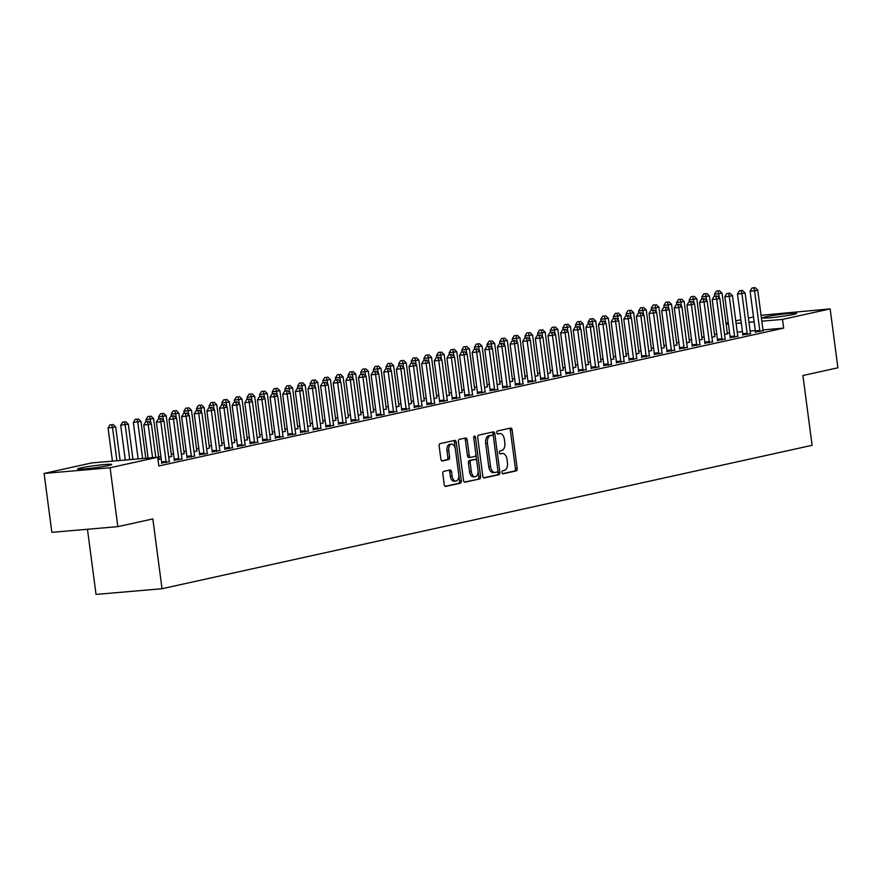 <?xml version="1.0" encoding="UTF-8"?>
<svg xmlns="http://www.w3.org/2000/svg" width="882" height="882" viewBox="0 0 882 882"><rect width="100%" height="100%" fill="white"/><g stroke="black" fill="none" stroke-linecap="round" stroke-linejoin="round"><path stroke-width="1.32" d="M502.001 472.487A1.51 0.882 85.1 0 0 502.994 473.799A1.51 0.882 85.1 0 0 503.06 473.788L516.235 470.889A2.161 1.268 85.1 0 0 517.194 468.474L512.122 429.931A2.161 1.268 85.1 0 0 510.7 428.046A2.161 1.268 85.1 0 0 510.601 428.068L497.426 430.967A1.51 0.882 85.1 0 0 496.753 432.665A1.51 0.882 85.1 0 0 497.757 433.977A1.51 0.882 85.1 0 0 497.823 433.966L499.521 433.591A6.924 4.035 85.1 0 1 499.829 433.547A6.924 4.035 85.1 0 1 504.394 439.567L504.813 442.786A6.924 4.035 85.1 0 1 501.748 450.504L500.05 450.878A1.51 0.882 85.1 0 0 499.377 452.576A1.51 0.882 85.1 0 0 500.37 453.888A1.51 0.882 85.1 0 0 500.436 453.877L502.145 453.502A6.924 4.035 85.1 0 1 502.453 453.458A6.924 4.035 85.1 0 1 507.018 459.478L507.437 462.697A6.924 4.035 85.1 0 1 504.372 470.415L502.663 470.79A1.51 0.882 85.1 0 0 502.001 472.487M80.747 467.923A17.199 1.069 172.5 0 1 99.754 465.023A17.199 1.069 172.5 0 1 111.705 464.472A17.199 1.069 172.5 0 1 108.563 465.52A17.199 1.069 172.5 0 1 89.545 468.419A17.199 1.069 172.5 0 1 77.605 468.97A17.199 1.069 172.5 0 1 80.747 467.923M765.686 316.814A17.199 1.069 172.5 0 1 784.693 313.915A17.199 1.069 172.5 0 1 796.644 313.375A17.199 1.069 172.5 0 1 793.502 314.422A17.199 1.069 172.5 0 1 774.484 317.322A17.199 1.069 172.5 0 1 762.544 317.862A17.199 1.069 172.5 0 1 765.686 316.814M443.756 471.341A2.161 1.268 85.1 0 0 442.797 473.755L444.219 484.571A2.161 1.268 85.1 0 0 445.653 486.456A2.161 1.268 85.1 0 0 445.741 486.434L460.371 483.215A2.161 1.268 85.1 0 0 461.33 480.8L456.259 442.257A2.161 1.268 85.1 0 0 454.836 440.372A2.161 1.268 85.1 0 0 454.737 440.394L440.107 443.613A2.161 1.268 85.1 0 0 439.148 446.027L440.868 459.092A2.161 1.268 85.1 0 0 442.29 460.977A2.161 1.268 85.1 0 0 442.389 460.955L448.651 459.577A2.161 1.268 85.1 0 0 449.611 457.163L448.762 450.691A5.788 3.374 85.1 0 1 451.573 444.186A5.788 3.374 85.1 0 1 455.388 449.225L458.728 474.593A5.788 3.374 85.1 0 1 455.917 481.087A5.788 3.374 85.1 0 1 452.102 476.06L451.54 471.826A2.161 1.268 85.1 0 0 450.118 469.952A2.161 1.268 85.1 0 0 450.018 469.963L443.756 471.341M157.713 457.24L110.085 467.747L44.1 473.436L91.728 462.929L157.713 457.24L158.859 465.972L783.668 328.126L782.521 319.405L761.816 321.191M761.034 315.282L830.149 308.898L837.9 367.794L802.907 375.512L812.102 445.311L162.023 588.724L152.84 518.925L117.846 526.642L110.085 467.747M830.149 308.898L782.521 319.405M482.785 476.06A2.161 1.268 85.1 0 0 484.207 477.945A2.161 1.268 85.1 0 0 484.306 477.934L498.936 474.703A2.161 1.268 85.1 0 0 499.896 472.289L494.824 433.746A2.161 1.268 85.1 0 0 493.402 431.871A2.161 1.268 85.1 0 0 493.303 431.882L478.672 435.113A2.161 1.268 85.1 0 0 477.713 437.527L482.785 476.06M479.654 478.959L465.023 482.178A2.161 1.268 85.1 0 1 464.924 482.2A2.161 1.268 85.1 0 1 463.502 480.315L458.431 441.783A2.161 1.268 85.1 0 1 459.39 439.368L465.652 437.979A2.161 1.268 85.1 0 1 465.751 437.968A2.161 1.268 85.1 0 1 467.173 439.853L469.235 455.476A2.161 1.268 85.1 0 0 470.657 457.361A2.161 1.268 85.1 0 0 470.756 457.35L474.902 456.435A2.161 1.268 85.1 0 0 475.861 454.021L473.722 437.748A1.51 0.882 85.1 0 1 474.461 436.039A1.51 0.882 85.1 0 1 475.453 437.362L480.613 476.545A2.161 1.268 85.1 0 1 479.654 478.959L464.428 482.079M87.461 529.266L96.039 594.413L162.023 588.724M161.582 463.028L169.432 461.606M186.852 457.46L194.69 456.038M158.032 459.621L161.174 458.927L159.025 459.114M212.11 451.882L219.96 450.459M181.383 454.473L184.294 453.535A2.205 1.29 -94.9 0 1 184.073 452.709L178.848 413.008L175.694 413.702L176.246 417.947M237.379 446.314L245.229 444.892M206.653 448.894L209.552 447.968A2.205 1.29 -94.9 0 1 209.343 447.13L204.117 407.44L200.953 408.134L201.515 412.368M262.649 440.735L270.598 439.578M231.911 443.326L234.821 442.389A2.205 1.29 -94.9 0 1 234.612 441.562L229.386 401.861L226.222 402.556L226.784 406.789M287.907 435.168L295.856 434.01M257.18 437.748L260.091 436.822M313.176 429.589L321.026 428.167M282.449 432.169L285.349 431.243M338.434 424.01L346.284 422.599M307.708 426.601L310.618 425.675M363.704 418.443L371.554 417.021M332.977 421.023L335.877 420.097M388.973 412.864L396.812 411.442M358.246 415.455L361.146 414.518M414.231 407.297L422.081 405.874M383.505 409.876L386.415 408.95M439.501 401.718L447.35 400.296M408.774 404.309L411.673 403.372A2.205 1.29 -94.9 0 1 411.464 402.545L406.238 362.844L403.074 363.538L403.636 367.783M464.77 396.15L472.609 394.728M434.032 398.73L436.943 397.804A2.205 1.29 -94.9 0 1 436.733 396.966L431.507 357.276L428.343 357.971L428.906 362.204M490.028 390.572L497.977 389.414M459.302 393.163L462.212 392.225M515.297 385.004L523.247 383.846M484.571 387.584L487.47 386.658M540.556 379.425L548.505 378.268M509.829 382.005L512.74 381.079M565.825 373.847L573.675 372.436M535.098 376.438L537.998 375.512M591.094 368.279L598.933 366.857M560.368 370.859L563.267 369.933M616.353 362.7L624.202 361.278M585.626 365.291L588.537 364.354M641.622 357.133L649.472 355.711M610.895 359.713L613.795 358.787M666.891 351.554L674.73 350.132M636.154 354.145L639.064 353.208A2.205 1.29 -94.9 0 1 638.855 352.381L633.629 312.68L630.465 313.375L631.027 317.619M692.149 345.987L699.999 344.564M661.423 348.566L664.333 347.64A2.205 1.29 -94.9 0 1 664.113 346.802L658.887 307.112L655.734 307.807L656.285 312.041M717.419 340.408L725.269 338.986M686.692 342.999L689.592 342.062M742.677 334.84L750.626 333.683M711.95 337.42L714.861 336.494M783.668 328.126L762.963 329.912M755.29 330.574L750.108 331.026M742.435 331.687L737.253 332.128M729.579 332.79L727.297 332.988M716.746 334.024L714.497 334.521M704.112 336.814L701.863 337.31M691.477 339.603L689.228 340.099M678.853 342.381L676.593 342.889M666.219 345.171L663.97 345.667M653.584 347.96L651.335 348.456M640.949 350.749L638.7 351.245M628.315 353.539L626.066 354.035M615.691 356.317L613.431 356.813M603.056 359.106L600.807 359.602M590.422 361.896L588.173 362.392M577.787 364.685L575.538 365.181M565.153 367.463L562.903 367.97M552.529 370.253L550.269 370.749M539.894 373.042L537.645 373.538M527.26 375.831L525.01 376.327M514.625 378.621L512.376 379.117M501.99 381.399L499.741 381.895M489.356 384.188L487.107 384.684M476.732 386.978L474.472 387.474M464.097 389.767L461.848 390.263M451.463 392.545L449.214 393.052M438.828 395.334L436.579 395.831M426.193 398.124L423.944 398.62M413.57 400.913L411.31 401.409M400.935 403.702L398.686 404.199M388.3 406.481L386.051 406.977M375.666 409.27L373.417 409.766M363.031 412.059L360.782 412.555M350.408 414.849L348.147 415.345M337.773 417.627L335.524 418.134M325.138 420.416L322.889 420.912M312.504 423.206L310.255 423.702M299.869 425.995L297.62 426.491M287.234 428.784L284.985 429.28M274.611 431.563L272.351 432.059M261.976 434.352L259.727 434.848M249.341 437.141L247.092 437.637M236.707 439.931L234.458 440.427M224.072 442.709L221.823 443.216M211.448 445.498L209.188 445.994M198.814 448.288L196.565 448.784M186.179 451.077L183.93 451.573M173.545 453.866L171.295 454.362M160.91 456.644L158.661 457.141M724.585 334.631L727.496 333.705M755.312 332.051L763.162 330.629M699.316 340.209L702.226 339.272M730.053 337.619L737.892 336.196M674.057 345.777L676.957 344.851M704.784 343.197L712.634 341.775M648.788 351.356L651.699 350.43M679.515 348.765L687.365 347.354M623.53 356.923L626.429 355.997M654.257 354.344L662.206 353.186M598.261 362.502L601.16 361.576M628.987 359.922L636.837 358.5M572.991 368.081L575.902 367.144A2.205 1.29 -94.9 0 1 575.692 366.317L570.456 326.616L567.302 327.31L567.865 331.544M603.729 365.49L611.667 364.332M547.733 373.648L550.633 372.722A2.205 1.29 -94.9 0 1 550.423 371.884L545.197 332.194L542.033 332.889L542.595 337.122M578.46 371.068L586.309 369.646M522.464 379.227L525.374 378.29M553.19 376.636L561.04 375.214M497.194 384.795L500.105 383.868M527.932 382.215L535.771 380.792M471.936 390.373L474.836 389.436M502.663 387.782L510.513 386.36M446.667 395.941L449.577 395.015M477.394 393.361L485.243 391.939M421.409 401.519L424.308 400.593M452.135 398.929L459.974 397.517M396.139 407.087L399.039 406.161M426.866 404.507L434.815 403.35M370.87 412.666L373.781 411.74M401.597 410.086L409.446 408.664M345.612 418.244L348.511 417.307A2.205 1.29 -94.9 0 1 348.302 416.48L343.076 376.779L339.912 377.474L340.474 381.708M376.338 415.654L384.287 414.496M320.342 423.812L323.253 422.886A2.205 1.29 -94.9 0 1 323.033 422.048L317.807 382.358L314.654 383.053L315.205 387.286M351.069 421.232L358.919 419.81M295.073 429.391L297.984 428.454M325.811 426.8L333.65 425.378M269.815 434.958L272.714 434.032M300.542 432.378L308.391 430.956M244.546 440.537L247.456 439.6M275.272 437.946L283.122 436.524M219.287 446.105L222.187 445.178M250.014 443.525L257.853 442.103M194.018 451.683L196.918 450.757M224.745 449.092L232.594 447.681M168.749 457.251L171.659 456.325M199.475 454.671L207.424 453.513M174.217 460.25L182.067 458.827M117.846 526.642L51.851 532.331L44.1 473.436M725.985 323.01L728.234 322.514M735.775 320.85L740.869 319.725M748.399 318.06L753.493 316.936M754.143 321.853L748.961 322.294M741.288 322.955L736.106 323.407M728.433 324.069L726.151 324.267M500.976 453.602A6.924 4.035 85.1 0 0 500.667 453.613A6.924 4.035 85.1 0 0 500.359 453.657L502.145 453.502M498.363 433.69A6.924 4.035 85.1 0 0 498.043 433.701A6.924 4.035 85.1 0 0 497.746 433.746L499.521 433.591M502.564 473.667L514.449 471.043A2.161 1.268 85.1 0 0 515.408 468.629L510.336 430.085A2.161 1.268 85.1 0 0 509.41 428.332M493.347 436.193L493.038 433.9A2.161 1.268 85.1 0 0 492.112 432.147M483.711 477.823L497.15 474.858A2.161 1.268 85.1 0 0 498.11 472.443L497.878 470.613M497.183 472.002A1.51 0.882 85.1 0 0 497.856 470.315L493.402 436.491A1.51 0.882 85.1 0 0 492.399 435.168A1.51 0.882 85.1 0 0 492.332 435.179L490.535 435.576A6.924 4.035 85.1 0 0 487.47 443.304L490.513 466.424A6.924 4.035 85.1 0 0 495.078 472.454A6.924 4.035 85.1 0 0 495.386 472.399L497.183 472.002M490.679 435.322A1.51 0.882 85.1 0 0 490.613 435.322A1.51 0.882 85.1 0 0 490.546 435.333L492.332 435.179M493.6 472.554A6.924 4.035 85.1 0 1 493.292 472.598A6.924 4.035 85.1 0 1 488.727 466.578L485.684 443.459A6.924 4.035 85.1 0 1 488.749 435.73L490.546 435.333M470.558 457.361L468.97 457.504A2.161 1.268 85.1 0 1 468.871 457.515A2.161 1.268 85.1 0 1 467.449 455.63L465.387 440.008A2.161 1.268 85.1 0 0 464.461 438.244M475.894 454.373L476.754 460.944M478.055 470.812L478.827 476.699L480.613 476.545M471.363 471.694A5.788 3.374 85.1 0 0 475.178 476.732A5.788 3.374 85.1 0 0 478 470.238L476.82 461.297A2.161 1.268 85.1 0 0 475.398 459.412A2.161 1.268 85.1 0 0 475.299 459.423L471.142 460.349A2.161 1.268 85.1 0 0 470.183 462.763L471.363 471.694L469.577 471.848A5.788 3.374 85.1 0 0 473.391 476.886L475.178 476.732M473.711 459.566A2.161 1.268 85.1 0 0 473.612 459.566A2.161 1.268 85.1 0 0 473.513 459.577L475.299 459.423M469.577 471.848L468.408 462.907A2.161 1.268 85.1 0 1 469.367 460.492L473.513 459.577M477.879 479.113A2.161 1.268 85.1 0 0 478.827 476.699M455.917 481.087L454.131 481.241A5.788 3.374 85.1 0 1 450.316 476.214L449.754 471.98A2.161 1.268 85.1 0 0 448.828 470.227M451.573 444.186L449.798 444.341A5.788 3.374 85.1 0 0 446.976 450.845L448.762 450.691M441.794 460.845L446.865 459.731A2.161 1.268 85.1 0 0 447.824 457.317L446.976 450.845M455.299 448.651L454.473 442.411A2.161 1.268 85.1 0 0 453.546 440.647M445.156 486.324L458.596 483.358A2.161 1.268 85.1 0 0 459.555 480.944L458.794 475.178M727.595 333.969L727.474 333.672A2.205 1.29 -94.9 0 1 727.275 332.867L722.049 293.177L714.431 294.257L714.696 296.253M718.135 290.939L716.349 291.093L718.135 290.939L719.447 298.105M719.392 290.663L722.049 293.177M714.431 294.257L716.349 291.093M759.777 331.665L759.81 331.323A2.205 1.29 85.1 0 0 759.788 330.496L754.562 290.795L757.726 290.101L762.952 329.791A2.205 1.29 85.1 0 0 763.151 330.585L763.261 330.893M755.29 332.327L755.345 331.709A2.205 1.29 85.1 0 0 755.334 330.882L750.108 291.181L754.562 290.795L753.801 287.863L755.058 287.587L752.015 288.017L753.801 287.863M752.015 288.017L750.108 291.181M757.726 290.101L755.058 287.587M714.96 336.759L714.839 336.45A2.205 1.29 -94.9 0 1 714.641 335.656L709.415 295.955L701.807 297.047L702.061 299.042M705.501 293.728L703.715 293.882L705.501 293.728L706.824 300.894M706.758 293.452L709.415 295.955M701.807 297.047L703.715 293.882M702.326 339.548L702.215 339.239A2.205 1.29 -94.9 0 1 702.017 338.445L696.791 298.744L689.173 299.825L689.437 301.82M692.866 296.517L691.08 296.672L692.866 296.517L694.189 303.684M694.123 296.231L696.791 298.744M689.173 299.825L691.08 296.672M747.142 334.454L747.175 334.113A2.205 1.29 85.1 0 0 747.153 333.275L741.927 293.585L745.092 292.879L750.317 332.58A2.205 1.29 85.1 0 0 750.516 333.374M742.655 335.116L742.71 334.498A2.205 1.29 85.1 0 0 742.699 333.661L737.473 293.971L741.927 293.585L741.167 290.652L742.435 290.376L739.381 290.806L741.167 290.652M739.381 290.806L737.473 293.971M745.092 292.879L742.435 290.376M734.508 337.233L734.541 336.902A2.205 1.29 85.1 0 0 734.53 336.064L729.304 296.363L732.457 295.668L737.683 335.369A2.205 1.29 85.1 0 0 737.881 336.163L738.002 336.472M730.02 337.894L730.087 337.288A2.205 1.29 85.1 0 0 730.064 336.45L724.839 296.749L729.304 296.363L728.532 293.441L729.8 293.155L726.746 293.596L728.532 293.441M726.746 293.596L724.839 296.749M732.457 295.668L729.8 293.155M689.691 342.326L689.581 342.029A2.205 1.29 -94.9 0 1 689.382 341.235L684.156 301.534L676.538 302.614L676.803 304.61M680.231 299.307L678.445 299.45L680.231 299.307L681.554 306.462M681.499 299.02L684.156 301.534M676.538 302.614L678.445 299.45M677.067 345.116L676.946 344.818A2.205 1.29 -94.9 0 1 676.748 344.024L671.522 304.323L663.903 305.404L664.168 307.399M667.597 302.085L665.822 302.239L667.597 302.085L668.92 309.251M668.865 301.809L671.522 304.323M663.903 305.404L665.822 302.239M721.873 340.022L721.906 339.691A2.205 1.29 85.1 0 0 721.895 338.853L716.669 299.152L719.822 298.458L725.048 338.159A2.205 1.29 85.1 0 0 725.247 338.953L725.368 339.25M717.386 340.684L717.452 340.077A2.205 1.29 85.1 0 0 717.43 339.239L712.204 299.538L716.669 299.152L715.897 296.231L717.165 295.944L714.122 296.374L715.897 296.231M714.122 296.374L712.204 299.538M719.822 298.458L717.165 295.944M709.238 342.811L709.271 342.47A2.205 1.29 85.1 0 0 709.26 341.643L704.034 301.942L707.188 301.247L712.413 340.948A2.205 1.29 85.1 0 0 712.612 341.742L712.733 342.04M704.762 343.473L704.817 342.855A2.205 1.29 85.1 0 0 704.806 342.029L699.569 302.328L704.034 301.942L703.274 299.009L704.531 298.733L701.488 299.163L703.274 299.009M701.488 299.163L699.569 302.328M707.188 301.247L704.531 298.733M654.962 304.874L653.187 305.029L654.962 304.874L655.734 307.807L651.269 308.193L651.533 310.188M656.23 304.599L658.887 307.112M651.269 308.193L653.187 305.029M696.615 345.601L696.648 345.259A2.205 1.29 85.1 0 0 696.626 344.432L691.4 304.731L694.564 304.036L699.79 343.726A2.205 1.29 85.1 0 0 699.988 344.52L700.099 344.829M692.127 346.262L692.183 345.645A2.205 1.29 85.1 0 0 692.172 344.807L686.946 305.117L691.4 304.731L690.639 301.798L691.896 301.523L688.853 301.953L690.639 301.798M688.853 301.953L686.946 305.117M694.564 304.036L691.896 301.523M651.798 350.694L651.677 350.386A2.205 1.29 -94.9 0 1 651.478 349.592L646.252 309.891L638.634 310.971L638.899 312.978M642.339 307.664L640.553 307.818L642.339 307.664L643.651 314.83M643.595 307.388L646.252 309.891M638.634 310.971L640.553 307.818M683.98 348.39L684.013 348.048A2.205 1.29 85.1 0 0 683.991 347.21L678.765 307.52L681.929 306.815L687.155 346.516A2.205 1.29 85.1 0 0 687.354 347.31L687.464 347.618M679.493 349.052L679.548 348.434A2.205 1.29 85.1 0 0 679.537 347.596L674.311 307.895L678.765 307.52L678.004 304.588L679.272 304.312L676.218 304.742L678.004 304.588M676.218 304.742L674.311 307.895M681.929 306.815L679.272 304.312M629.704 310.453L627.918 310.607L629.704 310.453L630.465 313.375L626.011 313.76L626.275 315.756M630.961 310.166L633.629 312.68M626.011 313.76L627.918 310.607M626.529 356.262L626.418 355.964A2.205 1.29 -94.9 0 1 626.22 355.17L620.994 315.469L613.376 316.55L613.64 318.545M617.069 313.231L615.283 313.386L617.069 313.231L618.392 320.398M618.337 312.956L620.994 315.469M613.376 316.55L615.283 313.386M613.905 359.051L613.784 358.753A2.205 1.29 -94.9 0 1 613.585 357.949L608.36 318.259L600.741 319.339L601.006 321.335M604.435 316.021L602.649 316.175L604.435 316.021L605.758 323.187M605.702 315.745L608.36 318.259M600.741 319.339L602.649 316.175M601.27 361.841L601.149 361.532A2.205 1.29 -94.9 0 1 600.951 360.738L595.725 321.037L588.107 322.128L588.371 324.124M591.8 318.81L590.025 318.964L591.8 318.81L593.123 325.976M593.068 318.534L595.725 321.037M588.107 322.128L590.025 318.964M588.636 364.63L588.514 364.321A2.205 1.29 -94.9 0 1 588.316 363.527L583.09 323.826L575.472 324.907L575.737 326.902M579.176 321.599L577.39 321.754L579.176 321.599L580.488 328.765M580.433 321.313L583.09 323.826M575.472 324.907L577.39 321.754M566.542 324.389L564.756 324.532L566.542 324.389L567.302 327.31L562.848 327.696L563.102 329.692M567.799 324.102L570.456 326.616M562.848 327.696L564.756 324.532M563.366 370.197L563.256 369.9A2.205 1.29 -94.9 0 1 563.058 369.106L557.832 329.405L550.214 330.485L550.478 332.481M553.907 327.167L552.121 327.321L553.907 327.167L555.23 334.333M555.175 326.891L557.832 329.405M550.214 330.485L552.121 327.321M541.272 329.956L539.486 330.111L541.272 329.956L542.033 332.889L537.579 333.275L537.844 335.27M542.54 329.681L545.197 332.194M537.579 333.275L539.486 330.111M538.108 375.776L537.987 375.467A2.205 1.29 -94.9 0 1 537.788 374.674L532.563 334.973L524.944 336.053L525.209 338.06M528.638 332.746L526.863 332.9L528.638 332.746L529.961 339.912M529.906 332.47L532.563 334.973M524.944 336.053L526.863 332.9M525.474 378.554L525.352 378.257A2.205 1.29 -94.9 0 1 525.154 377.463L519.928 337.762L512.31 338.842L512.574 340.838M516.014 335.535L514.228 335.689L516.014 335.535L517.326 342.701M517.271 335.248L519.928 337.762M512.31 338.842L514.228 335.689M512.839 381.344L512.718 381.046A2.205 1.29 -94.9 0 1 512.519 380.252L507.293 340.551L499.686 341.632L499.94 343.627M503.379 338.313L501.593 338.468L503.379 338.313L504.702 345.479M504.636 338.038L507.293 340.551M499.686 341.632L501.593 338.468M500.204 384.133L500.094 383.835A2.205 1.29 -94.9 0 1 499.896 383.031L494.67 343.341L487.051 344.421L487.316 346.417M490.745 341.102L488.959 341.257L490.745 341.102L492.068 348.269M492.002 340.827L494.67 343.341M487.051 344.421L488.959 341.257M487.57 386.922L487.459 386.614A2.205 1.29 -94.9 0 1 487.261 385.82L482.035 346.119L474.417 347.21L474.681 349.206M478.11 343.892L476.324 344.046L478.11 343.892L479.433 351.058M479.378 343.616L482.035 346.119M474.417 347.21L476.324 344.046M474.946 389.712L474.825 389.403A2.205 1.29 -94.9 0 1 474.626 388.609L469.4 348.908L461.782 349.989L462.047 351.984M465.476 346.681L463.7 346.835L465.476 346.681L466.798 353.847M466.743 346.394L469.4 348.908M461.782 349.989L463.7 346.835M462.311 392.49L462.19 392.192A2.205 1.29 -94.9 0 1 461.992 391.399L456.766 351.697L449.147 352.778L449.412 354.773M452.841 349.47L451.066 349.625L452.841 349.47L454.164 356.626M454.109 349.184L456.766 351.697M449.147 352.778L451.066 349.625M449.677 395.279L449.555 394.982A2.205 1.29 -94.9 0 1 449.357 394.188L444.131 354.487L436.513 355.567L436.777 357.563M440.217 352.249L438.431 352.403L440.217 352.249L441.529 359.415M441.474 351.973L444.131 354.487M436.513 355.567L438.431 352.403M427.583 355.038L425.797 355.192L427.583 355.038L428.343 357.971L423.889 358.357L424.154 360.352M428.839 354.762L431.507 357.276M423.889 358.357L425.797 355.192M424.407 400.858L424.297 400.549A2.205 1.29 -94.9 0 1 424.099 399.755L418.873 360.054L411.255 361.135L411.519 363.141M414.948 357.827L413.162 357.982L414.948 357.827L416.271 364.994M416.216 357.552L418.873 360.054M411.255 361.135L413.162 357.982M402.313 360.617L400.527 360.771L402.313 360.617L403.074 363.538L398.62 363.924L398.885 365.92M403.581 360.33L406.238 362.844M398.62 363.924L400.527 360.771M399.149 406.426L399.028 406.128A2.205 1.29 -94.9 0 1 398.829 405.334L393.604 365.633L385.985 366.714L386.25 368.709M389.679 363.395L387.904 363.549L389.679 363.395L391.002 370.561M390.947 363.119L393.604 365.633M385.985 366.714L387.904 363.549M386.514 409.215L386.393 408.917A2.205 1.29 -94.9 0 1 386.195 408.112L380.969 368.422L373.351 369.503L373.615 371.498M377.055 366.184L375.269 366.339L377.055 366.184L378.367 373.351M378.312 365.909L380.969 368.422M373.351 369.503L375.269 366.339M373.88 412.004L373.77 411.696A2.205 1.29 -94.9 0 1 373.571 410.902L368.334 371.201L360.727 372.292L360.981 374.288M364.42 368.974L362.634 369.128L364.42 368.974L365.743 376.14M365.677 368.698L368.334 371.201M360.727 372.292L362.634 369.128M361.245 414.794L361.135 414.485A2.205 1.29 -94.9 0 1 360.936 413.691L355.711 373.99L348.092 375.07L348.357 377.066M351.786 371.763L350 371.917L351.786 371.763L353.109 378.929M353.054 371.476L355.711 373.99M348.092 375.07L350 371.917M339.151 374.552L337.365 374.707L339.151 374.552L339.912 377.474L335.458 377.86L335.722 379.855M340.419 374.266L343.076 376.779M335.458 377.86L337.365 374.707M335.987 420.361L335.866 420.064A2.205 1.29 -94.9 0 1 335.667 419.27L330.441 379.569L322.823 380.649L323.088 382.645M326.516 377.331L324.741 377.485L326.516 377.331L327.839 384.497M327.784 377.055L330.441 379.569M322.823 380.649L324.741 377.485M313.893 380.12L312.107 380.274L313.893 380.12L314.654 383.053L310.188 383.438L310.453 385.434M315.15 379.844L317.807 382.358M310.188 383.438L312.107 380.274M310.718 425.94L310.596 425.631A2.205 1.29 -94.9 0 1 310.398 424.837L305.172 385.136L297.565 386.217L297.818 388.223M301.258 382.909L299.472 383.064L301.258 382.909L302.581 390.076M302.515 382.634L305.172 385.136M297.565 386.217L299.472 383.064M298.083 428.718L297.973 428.42A2.205 1.29 -94.9 0 1 297.774 427.627L292.548 387.926L284.93 389.006L285.195 391.002M288.623 385.699L286.837 385.853L288.623 385.699L289.946 392.865M289.88 385.412L292.548 387.926M284.93 389.006L286.837 385.853M285.448 431.507L285.338 431.21A2.205 1.29 -94.9 0 1 285.14 430.416L279.914 390.715L272.295 391.795L272.56 393.791M275.989 388.477L274.203 388.631L275.989 388.477L277.312 395.643M277.257 388.201L279.914 390.715M272.295 391.795L274.203 388.631M272.825 434.297L272.703 433.999A2.205 1.29 -94.9 0 1 272.505 433.194L267.279 393.504L259.661 394.585L259.925 396.58M263.354 391.266L261.568 391.421L263.354 391.266L264.677 398.432M264.622 390.991L267.279 393.504M259.661 394.585L261.568 391.421M260.19 437.086L260.069 436.777A2.205 1.29 -94.9 0 1 259.87 435.984L254.644 396.294L247.026 397.374L247.291 399.37M250.72 394.056L248.945 394.21L250.72 394.056L252.043 401.222M251.987 393.78L254.644 396.294M247.026 397.374L248.945 394.21M247.555 439.875L247.434 439.567A2.205 1.29 -94.9 0 1 247.236 438.773L242.01 399.072L234.392 400.152L234.656 402.148M238.096 396.845L236.31 396.999L238.096 396.845L239.408 404.011M239.353 396.569L242.01 399.072M234.392 400.152L236.31 396.999M225.461 399.634L223.675 399.789L225.461 399.634L226.222 402.556L221.768 402.942L222.021 404.937M226.718 399.348L229.386 401.861M221.768 402.942L223.675 399.789M222.286 445.443L222.176 445.145A2.205 1.29 -94.9 0 1 221.977 444.352L216.751 404.651L209.133 405.731L209.398 407.727M212.827 402.413L211.041 402.567L212.827 402.413L214.15 409.579M214.094 402.137L216.751 404.651M209.133 405.731L211.041 402.567M200.192 405.202L198.406 405.356L200.192 405.202L200.953 408.134L196.499 408.52L196.763 410.516M201.46 404.926L204.117 407.44M196.499 408.52L198.406 405.356M197.028 451.022L196.906 450.713A2.205 1.29 -94.9 0 1 196.708 449.919L191.482 410.218L183.864 411.299L184.129 413.305M187.557 407.991L185.782 408.146L187.557 407.991L188.88 415.157M188.825 407.716L191.482 410.218M183.864 411.299L185.782 408.146M174.934 410.78L173.148 410.935L174.934 410.78L175.694 413.702L171.229 414.088L171.494 416.084M176.191 410.494L178.848 413.008M171.229 414.088L173.148 410.935M671.345 351.168L671.378 350.838A2.205 1.29 85.1 0 0 671.356 350L666.131 310.299L669.295 309.604L674.521 349.305A2.205 1.29 85.1 0 0 674.719 350.099L674.84 350.397M666.858 351.83L666.924 351.223A2.205 1.29 85.1 0 0 666.902 350.386L661.676 310.685L666.131 310.299L665.37 307.377L666.638 307.09L663.584 307.531L665.37 307.377M663.584 307.531L661.676 310.685M669.295 309.604L666.638 307.09M658.711 353.958L658.744 353.627A2.205 1.29 85.1 0 0 658.733 352.789L653.507 313.088L656.66 312.393L661.886 352.094A2.205 1.29 85.1 0 0 662.084 352.888M654.223 354.619L654.29 354.002A2.205 1.29 85.1 0 0 654.268 353.175L649.042 313.474L653.507 313.088L652.735 310.155L654.003 309.88L650.96 310.31L652.735 310.155M650.96 310.31L649.042 313.474M656.66 312.393L654.003 309.88M646.076 356.747L646.109 356.405A2.205 1.29 85.1 0 0 646.098 355.578L640.872 315.877L644.025 315.183L649.251 354.873A2.205 1.29 85.1 0 0 649.45 355.667L649.571 355.975M641.6 357.408L641.655 356.791A2.205 1.29 85.1 0 0 641.633 355.964L636.407 316.263L640.872 315.877L640.112 312.945L641.368 312.669L638.325 313.099L640.112 312.945M638.325 313.099L636.407 316.263M644.025 315.183L641.368 312.669M633.452 359.536L633.474 359.195A2.205 1.29 85.1 0 0 633.463 358.357L628.238 318.667L631.391 317.961L636.628 357.662A2.205 1.29 85.1 0 0 636.826 358.456L636.936 358.765M628.965 360.198L629.02 359.58A2.205 1.29 85.1 0 0 629.009 358.742L623.783 319.052L628.238 318.667L627.477 315.734L628.734 315.458L625.691 315.888L627.477 315.734M625.691 315.888L623.783 319.052M631.391 317.961L628.734 315.458M620.818 362.315L620.851 361.984A2.205 1.29 85.1 0 0 620.829 361.146L615.603 321.445L618.767 320.75L623.993 360.451A2.205 1.29 85.1 0 0 624.191 361.245L624.302 361.554M616.331 362.976L616.386 362.37A2.205 1.29 85.1 0 0 616.375 361.532L611.149 321.831L615.603 321.445L614.842 318.523L616.11 318.237L613.056 318.678L614.842 318.523M613.056 318.678L611.149 321.831M618.767 320.75L616.11 318.237M608.183 365.104L608.216 364.773A2.205 1.29 85.1 0 0 608.194 363.935L602.968 324.234L606.132 323.54L611.358 363.241A2.205 1.29 85.1 0 0 611.557 364.034M603.696 365.765L603.751 365.159A2.205 1.29 85.1 0 0 603.74 364.321L598.514 324.62L602.968 324.234L602.208 321.313L603.475 321.026L600.422 321.456L602.208 321.313M600.422 321.456L598.514 324.62M606.132 323.54L603.475 321.026M595.548 367.893L595.582 367.551A2.205 1.29 85.1 0 0 595.571 366.725L590.345 327.024L593.498 326.329L598.724 366.03A2.205 1.29 85.1 0 0 598.922 366.824L599.043 367.121M591.061 368.555L591.127 367.937A2.205 1.29 85.1 0 0 591.105 367.11L585.88 327.409L590.345 327.024L589.573 324.091L590.841 323.815L587.798 324.245L589.573 324.091M587.798 324.245L585.88 327.409M593.498 326.329L590.841 323.815M582.914 370.683L582.947 370.341A2.205 1.29 85.1 0 0 582.936 369.514L577.71 329.813L580.863 329.118L586.089 368.808A2.205 1.29 85.1 0 0 586.287 369.602L586.409 369.911M578.427 371.344L578.493 370.727A2.205 1.29 85.1 0 0 578.471 369.889L573.245 330.199L577.71 329.813L576.938 326.88L578.206 326.605L575.163 327.035L576.938 326.88M575.163 327.035L573.245 330.199M580.863 329.118L578.206 326.605M570.279 373.472L570.312 373.13A2.205 1.29 85.1 0 0 570.301 372.292L565.075 332.602L568.228 331.897L573.454 371.598A2.205 1.29 85.1 0 0 573.653 372.391L573.774 372.7M565.803 374.133L565.858 373.516A2.205 1.29 85.1 0 0 565.847 372.678L560.621 332.977L565.075 332.602L564.315 329.67L565.571 329.394L562.529 329.824L564.315 329.67M562.529 329.824L560.621 332.977M568.228 331.897L565.571 329.394M557.656 376.25L557.689 375.919A2.205 1.29 85.1 0 0 557.667 375.082L552.441 335.38L555.605 334.686L560.831 374.387A2.205 1.29 85.1 0 0 561.029 375.181L561.139 375.478M553.168 376.912L553.223 376.305A2.205 1.29 85.1 0 0 553.212 375.467L547.987 335.766L552.441 335.38L551.68 332.459L552.937 332.172L549.894 332.613L551.68 332.459M549.894 332.613L547.987 335.766M555.605 334.686L552.937 332.172M545.021 379.04L545.054 378.709A2.205 1.29 85.1 0 0 545.032 377.871L539.806 338.17L542.97 337.475L548.196 377.176A2.205 1.29 85.1 0 0 548.395 377.97M540.534 379.701L540.589 379.084A2.205 1.29 85.1 0 0 540.578 378.257L535.352 338.556L539.806 338.17L539.045 335.237L540.313 334.962L537.259 335.392L539.045 335.237M537.259 335.392L535.352 338.556M542.97 337.475L540.313 334.962M532.386 381.829L532.419 381.487A2.205 1.29 85.1 0 0 532.408 380.66L527.171 340.959L530.336 340.265L535.561 379.955A2.205 1.29 85.1 0 0 535.76 380.748L535.881 381.057M527.899 382.49L527.965 381.873A2.205 1.29 85.1 0 0 527.943 381.046L522.717 341.345L527.171 340.959L526.411 338.027L527.679 337.751L524.625 338.181L526.411 338.027M524.625 338.181L522.717 341.345M530.336 340.265L527.679 337.751M519.752 384.618L519.785 384.276A2.205 1.29 85.1 0 0 519.774 383.438L514.548 343.748L517.701 343.043L522.927 382.744A2.205 1.29 85.1 0 0 523.125 383.538M515.264 385.28L515.331 384.662A2.205 1.29 85.1 0 0 515.308 383.824L510.083 344.134L514.548 343.748L513.776 340.816L515.044 340.54L512.001 340.97L513.776 340.816M512.001 340.97L510.083 344.134M517.701 343.043L515.044 340.54M507.117 387.396L507.15 387.066A2.205 1.29 85.1 0 0 507.139 386.228L501.913 346.527L505.066 345.832L510.292 385.533A2.205 1.29 85.1 0 0 510.491 386.327L510.612 386.636M502.641 388.058L502.696 387.452A2.205 1.29 85.1 0 0 502.685 386.614L497.448 346.913L501.913 346.527L501.152 343.605L502.409 343.318L499.366 343.76L501.152 343.605M499.366 343.76L497.448 346.913M505.066 345.832L502.409 343.318M494.493 390.186L494.526 389.855A2.205 1.29 85.1 0 0 494.504 389.017L489.278 349.316L492.443 348.622L497.668 388.323A2.205 1.29 85.1 0 0 497.867 389.116M490.006 390.847L490.061 390.241A2.205 1.29 85.1 0 0 490.05 389.403L484.824 349.702L489.278 349.316L488.518 346.394L489.775 346.108L486.732 346.538L488.518 346.394M486.732 346.538L484.824 349.702M492.443 348.622L489.775 346.108M481.859 392.975L481.892 392.633A2.205 1.29 85.1 0 0 481.87 391.806L476.644 352.105L479.808 351.411L485.034 391.112A2.205 1.29 85.1 0 0 485.232 391.906L485.343 392.203M477.371 393.637L477.427 393.019A2.205 1.29 85.1 0 0 477.416 392.192L472.19 352.491L476.644 352.105L475.883 349.173L477.151 348.897L474.097 349.327L475.883 349.173M474.097 349.327L472.19 352.491M479.808 351.411L477.151 348.897M469.224 395.764L469.257 395.423A2.205 1.29 85.1 0 0 469.235 394.596L464.009 354.895L467.173 354.2L472.399 393.89A2.205 1.29 85.1 0 0 472.598 394.684L472.719 394.993M464.737 396.426L464.803 395.809A2.205 1.29 85.1 0 0 464.781 394.971L459.555 355.281L464.009 354.895L463.248 351.962L464.516 351.686L461.462 352.116L463.248 351.962M461.462 352.116L459.555 355.281M467.173 354.2L464.516 351.686M456.589 398.554L456.622 398.212A2.205 1.29 85.1 0 0 456.611 397.374L451.386 357.684L454.539 356.978L459.765 396.68A2.205 1.29 85.1 0 0 459.963 397.473L460.084 397.782M452.102 399.215L452.168 398.598A2.205 1.29 85.1 0 0 452.146 397.76L446.92 358.059L451.386 357.684L450.614 354.751L451.882 354.476L448.839 354.906L450.614 354.751M448.839 354.906L446.92 358.059M454.539 356.978L451.882 354.476M443.955 401.332L443.988 401.001A2.205 1.29 85.1 0 0 443.977 400.163L438.751 360.462L441.904 359.768L447.13 399.469A2.205 1.29 85.1 0 0 447.328 400.263L447.45 400.56M439.479 401.994L439.534 401.387A2.205 1.29 85.1 0 0 439.512 400.549L434.286 360.848L438.751 360.462L437.99 357.541L439.247 357.254L436.204 357.695L437.99 357.541M436.204 357.695L434.286 360.848M441.904 359.768L439.247 357.254M431.331 404.121L431.353 403.791A2.205 1.29 85.1 0 0 431.342 402.953L426.116 363.252L429.269 362.557L434.495 402.258A2.205 1.29 85.1 0 0 434.705 403.052M426.844 404.783L426.899 404.165A2.205 1.29 85.1 0 0 426.888 403.339L421.662 363.638L426.116 363.252L425.356 360.319L426.612 360.043L423.569 360.473L425.356 360.319M423.569 360.473L421.662 363.638M429.269 362.557L426.612 360.043M418.696 406.911L418.73 406.569A2.205 1.29 85.1 0 0 418.707 405.742L413.482 366.041L416.646 365.346L421.872 405.036A2.205 1.29 85.1 0 0 422.07 405.83L422.18 406.139M414.209 407.572L414.264 406.955A2.205 1.29 85.1 0 0 414.253 406.128L409.028 366.427L413.482 366.041L412.721 363.108L413.989 362.833L410.935 363.263L412.721 363.108M410.935 363.263L409.028 366.427M416.646 365.346L413.989 362.833M406.062 409.7L406.095 409.358A2.205 1.29 85.1 0 0 406.073 408.52L400.847 368.83L404.011 368.125L409.237 407.826A2.205 1.29 85.1 0 0 409.435 408.62L409.546 408.928M401.575 410.362L401.63 409.744A2.205 1.29 85.1 0 0 401.619 408.906L396.393 369.216L400.847 368.83L400.086 365.898L401.354 365.622L398.3 366.052L400.086 365.898M398.3 366.052L396.393 369.216M404.011 368.125L401.354 365.622M393.427 412.478L393.46 412.148A2.205 1.29 85.1 0 0 393.449 411.31L388.223 371.609L391.376 370.914L396.602 410.615A2.205 1.29 85.1 0 0 396.801 411.409L396.922 411.718M388.94 413.14L389.006 412.533A2.205 1.29 85.1 0 0 388.984 411.696L383.758 371.995L388.223 371.609L387.452 368.687L388.719 368.4L385.677 368.841L387.452 368.687M385.677 368.841L383.758 371.995M391.376 370.914L388.719 368.4M380.792 415.268L380.826 414.937A2.205 1.29 85.1 0 0 380.815 414.099L375.589 374.398L378.742 373.703L383.968 413.404A2.205 1.29 85.1 0 0 384.166 414.198M376.305 415.929L376.371 415.323A2.205 1.29 85.1 0 0 376.349 414.485L371.124 374.784L375.589 374.398L374.817 371.476L376.085 371.19L373.042 371.62L374.817 371.476M373.042 371.62L371.124 374.784M378.742 373.703L376.085 371.19M368.158 418.057L368.191 417.715A2.205 1.29 85.1 0 0 368.18 416.888L362.954 377.187L366.107 376.493L371.333 416.194A2.205 1.29 85.1 0 0 371.531 416.988L371.653 417.285M363.682 418.718L363.737 418.101A2.205 1.29 85.1 0 0 363.726 417.274L358.5 377.573L362.954 377.187L362.193 374.255L363.45 373.979L360.407 374.409L362.193 374.255M360.407 374.409L358.5 377.573M366.107 376.493L363.45 373.979M355.534 420.846L355.567 420.505A2.205 1.29 85.1 0 0 355.545 419.678L350.319 379.977L353.484 379.282L358.709 418.972A2.205 1.29 85.1 0 0 358.908 419.766L359.018 420.075M351.047 421.508L351.102 420.89A2.205 1.29 85.1 0 0 351.091 420.053L345.865 380.363L350.319 379.977L349.559 377.044L350.815 376.768L347.773 377.198L349.559 377.044M347.773 377.198L345.865 380.363M353.484 379.282L350.815 376.768M342.9 423.636L342.933 423.294A2.205 1.29 85.1 0 0 342.911 422.456L337.685 382.766L340.849 382.06L346.075 421.761A2.205 1.29 85.1 0 0 346.273 422.555L346.383 422.864M338.412 424.297L338.468 423.68A2.205 1.29 85.1 0 0 338.456 422.842L333.231 383.141L337.685 382.766L336.924 379.833L338.192 379.558L335.138 379.988L336.924 379.833M335.138 379.988L333.231 383.141M340.849 382.06L338.192 379.558M330.265 426.414L330.298 426.083A2.205 1.29 85.1 0 0 330.287 425.245L325.05 385.544L328.214 384.85L333.44 424.551A2.205 1.29 85.1 0 0 333.639 425.345L333.76 425.642M325.778 427.075L325.844 426.469A2.205 1.29 85.1 0 0 325.822 425.631L320.596 385.93L325.05 385.544L324.289 382.623L325.557 382.336L322.503 382.777L324.289 382.623M322.503 382.777L320.596 385.93M328.214 384.85L325.557 382.336M317.63 429.203L317.663 428.873A2.205 1.29 85.1 0 0 317.652 428.035L312.426 388.334L315.58 387.639L320.805 427.34A2.205 1.29 85.1 0 0 321.004 428.134L321.125 428.432M313.143 429.865L313.209 429.247A2.205 1.29 85.1 0 0 313.187 428.42L307.961 388.719L312.426 388.334L311.655 385.401L312.923 385.125L309.88 385.555L311.655 385.401M309.88 385.555L307.961 388.719M315.58 387.639L312.923 385.125M304.996 431.993L305.029 431.651A2.205 1.29 85.1 0 0 305.018 430.824L299.792 391.123L302.945 390.428L308.171 430.118A2.205 1.29 85.1 0 0 308.369 430.923L308.491 431.221M300.519 432.654L300.575 432.037A2.205 1.29 85.1 0 0 300.553 431.21L295.327 391.509L299.792 391.123L299.031 388.19L300.288 387.915L297.245 388.345L299.031 388.19M297.245 388.345L295.327 391.509M302.945 390.428L300.288 387.915M292.372 434.782L292.405 434.44A2.205 1.29 85.1 0 0 292.383 433.602L287.157 393.912L290.321 393.207L295.547 432.908A2.205 1.29 85.1 0 0 295.746 433.701M287.885 435.443L287.94 434.826A2.205 1.29 85.1 0 0 287.929 433.988L282.703 394.298L287.157 393.912L286.396 390.98L287.653 390.704L284.61 391.134L286.396 390.98M284.61 391.134L282.703 394.298M290.321 393.207L287.653 390.704M279.737 437.56L279.77 437.229A2.205 1.29 85.1 0 0 279.748 436.392L274.523 396.691L277.687 395.996L282.913 435.697A2.205 1.29 85.1 0 0 283.111 436.491L283.221 436.799M275.25 438.222L275.305 437.615A2.205 1.29 85.1 0 0 275.294 436.777L270.068 397.076L274.523 396.691L273.762 393.769L275.03 393.482L271.976 393.923L273.762 393.769M271.976 393.923L270.068 397.076M277.687 395.996L275.03 393.482M267.103 440.35L267.136 440.019A2.205 1.29 85.1 0 0 267.114 439.181L261.888 399.48L265.052 398.785L270.278 438.486A2.205 1.29 85.1 0 0 270.476 439.28M262.615 441.011L262.671 440.405A2.205 1.29 85.1 0 0 262.66 439.567L257.434 399.866L261.888 399.48L261.127 396.558L262.395 396.272L259.341 396.702L261.127 396.558M259.341 396.702L257.434 399.866M265.052 398.785L262.395 396.272M254.468 443.139L254.501 442.797A2.205 1.29 85.1 0 0 254.49 441.97L249.264 402.269L252.417 401.575L257.643 441.276A2.205 1.29 85.1 0 0 257.842 442.069L257.963 442.367M249.981 443.8L250.047 443.183A2.205 1.29 85.1 0 0 250.025 442.356L244.799 402.655L249.264 402.269L248.492 399.337L249.76 399.061L246.717 399.491L248.492 399.337M246.717 399.491L244.799 402.655M252.417 401.575L249.76 399.061M241.833 445.928L241.866 445.586A2.205 1.29 85.1 0 0 241.855 444.76L236.63 405.058L239.783 404.364L245.009 444.054A2.205 1.29 85.1 0 0 245.207 444.848L245.328 445.156M237.357 446.59L237.412 445.972A2.205 1.29 85.1 0 0 237.39 445.134L232.164 405.444L236.63 405.058L235.869 402.126L237.126 401.85L234.083 402.28L235.869 402.126M234.083 402.28L232.164 405.444M239.783 404.364L237.126 401.85M229.21 448.718L229.232 448.376A2.205 1.29 85.1 0 0 229.221 447.538L223.995 407.848L227.148 407.142L232.374 446.843A2.205 1.29 85.1 0 0 232.572 447.637L232.694 447.946M224.723 449.379L224.778 448.762A2.205 1.29 85.1 0 0 224.767 447.924L219.541 408.223L223.995 407.848L223.234 404.915L224.491 404.64L221.448 405.07L223.234 404.915M221.448 405.07L219.541 408.223M227.148 407.142L224.491 404.64M216.575 451.496L216.608 451.165A2.205 1.29 85.1 0 0 216.586 450.327L211.36 410.626L214.524 409.932L219.75 449.633A2.205 1.29 85.1 0 0 219.949 450.426L220.059 450.724M212.088 452.157L212.143 451.551A2.205 1.29 85.1 0 0 212.132 450.713L206.906 411.012L211.36 410.626L210.6 407.705L211.867 407.418L208.814 407.859L210.6 407.705M208.814 407.859L206.906 411.012M214.524 409.932L211.867 407.418M171.758 456.589L171.648 456.292A2.205 1.29 -94.9 0 1 171.45 455.498L166.213 415.797L158.606 416.877L158.859 418.873M162.299 413.559L160.513 413.713L162.299 413.559L163.622 420.725M163.556 413.283L166.213 415.797M158.606 416.877L160.513 413.713M203.94 454.285L203.974 453.954A2.205 1.29 85.1 0 0 203.951 453.116L198.726 413.415L201.89 412.721L207.116 452.422A2.205 1.29 85.1 0 0 207.314 453.216M199.453 454.947L199.508 454.329A2.205 1.29 85.1 0 0 199.497 453.502L194.272 413.801L198.726 413.415L197.965 410.483L199.233 410.207L196.179 410.637L197.965 410.483M196.179 410.637L194.272 413.801M201.89 412.721L199.233 410.207M159.124 459.379L159.014 459.081A2.205 1.29 -94.9 0 1 158.815 458.287L153.589 418.586L145.971 419.667L146.236 421.662M149.664 416.348L147.878 416.502L149.664 416.348L150.987 423.514M150.932 416.072L153.589 418.586M145.971 419.667L147.878 416.502M191.306 457.074L191.339 456.733A2.205 1.29 85.1 0 0 191.328 455.906L186.102 416.205L189.255 415.51L194.481 455.2A2.205 1.29 85.1 0 0 194.679 456.005L194.801 456.303M186.819 457.736L186.885 457.119A2.205 1.29 85.1 0 0 186.863 456.292L181.637 416.591L186.102 416.205L185.33 413.272L186.598 412.997L183.555 413.426L185.33 413.272M183.555 413.426L181.637 416.591M189.255 415.51L186.598 412.997M145.806 458.265L140.955 421.375L133.336 422.456L138.143 458.927M137.03 419.137L135.244 419.292L137.03 419.137L137.79 422.07L142.597 458.552M138.298 418.862L140.955 421.375M133.336 422.456L135.244 419.292M178.671 459.864L178.704 459.522A2.205 1.29 85.1 0 0 178.693 458.684L173.467 418.994L176.62 418.288L181.846 457.99A2.205 1.29 85.1 0 0 182.045 458.783L182.166 459.092M174.184 460.525L174.25 459.908A2.205 1.29 85.1 0 0 174.228 459.07L169.002 419.38L173.467 418.994L172.696 416.061L173.963 415.786L170.921 416.216L172.696 416.061M170.921 416.216L169.002 419.38M176.62 418.288L173.963 415.786M132.962 459.379L128.32 424.154L120.702 425.234L125.288 460.04M124.395 421.927L122.62 422.081L124.395 421.927L125.167 424.848L129.742 459.654M125.663 421.651L128.32 424.154M120.702 425.234L122.62 422.081M166.036 462.642L166.07 462.311A2.205 1.29 85.1 0 0 166.059 461.473L160.833 421.772L163.986 421.078L169.212 460.779A2.205 1.29 85.1 0 0 169.41 461.573L169.531 461.881M161.56 463.304L161.615 462.697A2.205 1.29 85.1 0 0 161.604 461.859L156.379 422.158L160.833 421.772L160.072 418.851L161.329 418.564L158.286 419.005L160.072 418.851M158.286 419.005L156.379 422.158M163.986 421.078L161.329 418.564M120.106 460.481L115.685 426.943L108.067 428.024L112.433 461.154M111.771 424.716L109.985 424.87L111.771 424.716L112.532 427.638L116.887 460.768M113.028 424.429L115.685 426.943M108.067 428.024L109.985 424.87M152.564 457.692L148.198 424.562L151.362 423.867L155.772 457.405M148.099 458.067L143.744 424.948L148.198 424.562L147.437 421.64L148.694 421.353L145.651 421.783L147.437 421.64M145.651 421.783L143.744 424.948M151.362 423.867L148.694 421.353M510.336 430.085L512.122 429.931M515.408 468.629L517.194 468.474M514.449 471.043L516.235 470.889M493.038 433.9L494.824 433.746M498.11 472.443L499.896 472.289M497.15 474.858L498.936 474.703M488.749 435.73L490.535 435.576M485.684 443.459L487.47 443.304M488.727 466.578L490.513 466.424M465.387 440.008L467.173 439.853M467.449 455.63L469.235 455.476M473.7 437.516L475.453 437.362M469.367 460.492L471.142 460.349M468.408 462.907L470.183 462.763M449.754 471.98L451.54 471.826M450.316 476.214L452.102 476.06M447.824 457.317L449.611 457.163M446.865 459.731L448.651 459.577M454.473 442.411L456.259 442.257M459.555 480.944L461.33 480.8M458.596 483.358L460.371 483.215M759.81 331.323L755.345 331.709M759.788 330.496L755.334 330.882M747.175 334.113L742.71 334.498M747.153 333.275L742.699 333.661M734.541 336.902L730.087 337.288M734.53 336.064L730.064 336.45M721.906 339.691L717.452 340.077M721.895 338.853L717.43 339.239M709.271 342.47L704.817 342.855M709.26 341.643L704.806 342.029M696.648 345.259L692.183 345.645M696.626 344.432L692.172 344.807M684.013 348.048L679.548 348.434M683.991 347.21L679.537 347.596M671.378 350.838L666.924 351.223M671.356 350L666.902 350.386M658.744 353.627L654.29 354.002M658.733 352.789L654.268 353.175M646.109 356.405L641.655 356.791M646.098 355.578L641.633 355.964M633.474 359.195L629.02 359.58M633.463 358.357L629.009 358.742M620.851 361.984L616.386 362.37M620.829 361.146L616.375 361.532M608.216 364.773L603.751 365.159M608.194 363.935L603.74 364.321M595.582 367.551L591.127 367.937M595.571 366.725L591.105 367.11M582.947 370.341L578.493 370.727M582.936 369.514L578.471 369.889M570.312 373.13L565.858 373.516M570.301 372.292L565.847 372.678M557.689 375.919L553.223 376.305M557.667 375.082L553.212 375.467M545.054 378.709L540.589 379.084M545.032 377.871L540.578 378.257M532.419 381.487L527.965 381.873M532.408 380.66L527.943 381.046M519.785 384.276L515.331 384.662M519.774 383.438L515.308 383.824M507.15 387.066L502.696 387.452M507.139 386.228L502.685 386.614M494.526 389.855L490.061 390.241M494.504 389.017L490.05 389.403M481.892 392.633L477.427 393.019M481.87 391.806L477.416 392.192M469.257 395.423L464.803 395.809M469.235 394.596L464.781 394.971M456.622 398.212L452.168 398.598M456.611 397.374L452.146 397.76M443.988 401.001L439.534 401.387M443.977 400.163L439.512 400.549M431.353 403.791L426.899 404.165M431.342 402.953L426.888 403.339M418.73 406.569L414.264 406.955M418.707 405.742L414.253 406.128M406.095 409.358L401.63 409.744M406.073 408.52L401.619 408.906M393.46 412.148L389.006 412.533M393.449 411.31L388.984 411.696M380.826 414.937L376.371 415.323M380.815 414.099L376.349 414.485M368.191 417.715L363.737 418.101M368.18 416.888L363.726 417.274M355.567 420.505L351.102 420.89M355.545 419.678L351.091 420.053M342.933 423.294L338.468 423.68M342.911 422.456L338.456 422.842M330.298 426.083L325.844 426.469M330.287 425.245L325.822 425.631M317.663 428.873L313.209 429.247M317.652 428.035L313.187 428.42M305.029 431.651L300.575 432.037M305.018 430.824L300.553 431.21M292.405 434.44L287.94 434.826M292.383 433.602L287.929 433.988M279.77 437.229L275.305 437.615M279.748 436.392L275.294 436.777M267.136 440.019L262.671 440.405M267.114 439.181L262.66 439.567M254.501 442.797L250.047 443.183M254.49 441.97L250.025 442.356M241.866 445.586L237.412 445.972M241.855 444.76L237.39 445.134M229.232 448.376L224.778 448.762M229.221 447.538L224.767 447.924M216.608 451.165L212.143 451.551M216.586 450.327L212.132 450.713M203.974 453.954L199.508 454.329M203.951 453.116L199.497 453.502M191.339 456.733L186.885 457.119M191.328 455.906L186.863 456.292M178.704 459.522L174.25 459.908M178.693 458.684L174.228 459.07M166.07 462.311L161.615 462.697M166.059 461.473L161.604 461.859M500.667 453.613L502.453 453.458M498.043 433.701L499.829 433.547M490.613 435.322L492.399 435.168M493.292 472.598L495.078 472.454M468.871 457.515L470.657 457.361M473.612 459.566L475.398 459.412"/></g></svg>
